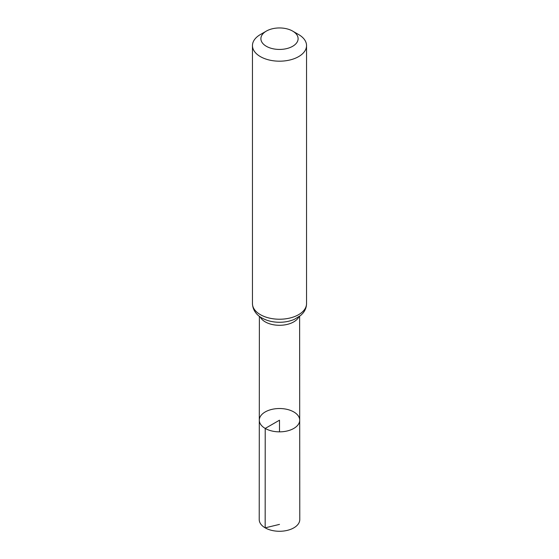 <?xml version="1.0" encoding="UTF-8"?>
<svg xmlns="http://www.w3.org/2000/svg" width="559" height="559" viewBox="0 0 559 559"><rect width="100%" height="100%" fill="white"/><g stroke="black" fill="none" stroke-linecap="round" stroke-linejoin="round"><path stroke-width="0.84" d="M265.218 428.432A20.201 11.662 180 0 1 259.299 420.179A20.201 11.662 180 0 1 279.5 408.524A20.201 11.662 180 0 1 299.701 420.179A20.201 11.662 180 0 1 287.235 430.961A20.201 11.662 180 0 1 265.218 428.432A20.201 11.662 180 0 1 259.299 420.179L259.222 519.563A20.278 11.711 180 0 0 265.162 527.843A20.278 11.711 180 0 0 287.263 530.379A20.278 11.711 180 0 0 299.778 519.563L299.701 420.179A20.201 11.662 180 0 1 287.235 430.961A20.201 11.662 180 0 1 265.218 428.432M266.343 46.292A18.615 10.747 180 0 1 266.343 31.094A18.615 10.747 180 0 1 292.657 31.094A18.615 10.747 180 0 1 292.657 46.292A18.615 10.747 180 0 1 266.343 46.292M292.657 31.094L298.618 34.539A27.042 15.61 180 0 1 306.542 45.572A27.042 15.61 180 0 1 289.848 60.002A27.042 15.61 180 0 1 260.382 56.613A27.042 15.61 180 0 1 252.458 45.572A27.042 15.61 180 0 1 260.382 34.539L266.343 31.094M279.5 431.848L279.5 420.186L265.218 428.432L265.162 527.843L279.5 524.391M298.848 316.869A20.124 11.62 180 0 1 265.273 321.893A20.124 11.62 180 0 1 260.152 316.869M260.382 314.654A27.042 15.61 180 0 1 252.458 303.621C252.773 311.328 258.062 315.905 261.878 317.959C266.95 320.789 272.778 322.229 279.367 322.277C284.748 322.284 289.702 321.32 294.237 319.406L300.616 315.507L302.712 313.431C305.207 310.538 306.479 307.268 306.542 303.621A27.042 15.61 180 0 1 289.848 318.043A27.042 15.61 180 0 1 260.382 314.654M259.376 316.303L259.299 420.179M299.624 316.303L299.701 420.179M252.458 45.572L252.458 303.621M306.542 45.572L306.542 303.621"/></g></svg>
